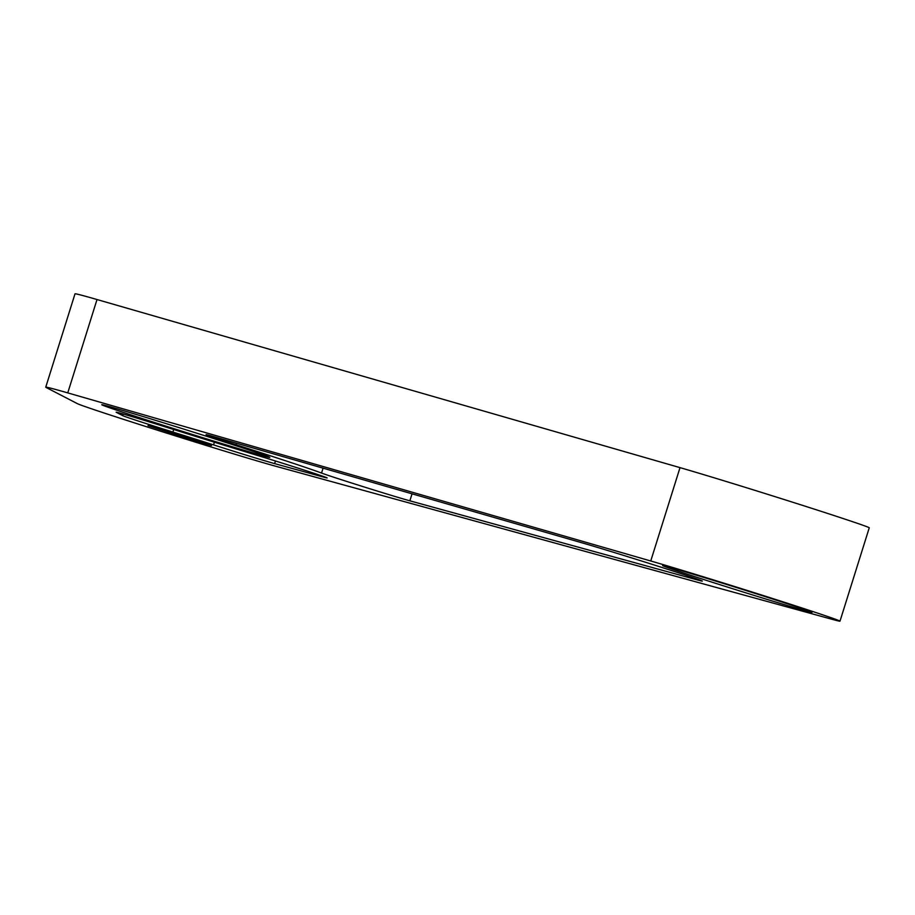 <?xml version="1.0" encoding="UTF-8"?>
<svg xmlns="http://www.w3.org/2000/svg" width="915" height="915" viewBox="0 0 915 915"><rect width="100%" height="100%" fill="white"/><g stroke="black" fill="none" stroke-linecap="round" stroke-linejoin="round"><path stroke-width="1.37" d="M839.993 621.159L869.25 527.818A107.615 1.567 -162.6 0 0 795.57 503.147A107.615 1.567 -162.6 0 0 680.005 467.634L97.013 299.537A146.755 2.127 -162.6 0 0 75.007 293.841L45.75 387.182A146.755 2.127 -162.6 0 0 46.173 387.503L77.352 403.641A107.615 1.567 -162.6 0 0 163.499 432.12A107.615 1.567 -162.6 0 0 274.5 465.907L832.067 619.306A107.615 1.567 -162.6 0 0 839.993 621.159A107.615 1.567 -162.6 0 0 766.312 596.5A107.615 1.567 -162.6 0 0 650.748 560.987L67.756 392.89A146.755 2.127 -162.6 0 0 45.75 387.182M191.967 438.948L147.99 425.635L197.274 441.499L211.479 445.536L191.967 438.948M321.542 473.055A48.918 0.709 -162.6 0 0 363.347 486.711A48.918 0.709 -162.6 0 0 409.863 500.825L697.264 579.904A68.488 0.995 -162.6 0 0 702.32 581.082A68.488 0.995 -162.6 0 0 655.426 565.39A68.488 0.995 -162.6 0 0 581.883 542.789L213.424 436.547A48.918 0.709 -162.6 0 0 206.081 434.648A48.918 0.709 -162.6 0 0 236.024 444.724A146.755 2.127 -162.6 0 1 321.542 473.055L323.075 468.16M213.55 444.884A48.918 0.709 -162.6 0 0 274.614 463.619L323.533 477.081A48.918 0.709 -162.6 0 0 327.135 477.927A48.918 0.709 -162.6 0 0 303.723 469.944A48.918 0.709 -162.6 0 0 256.795 455.235A146.755 2.127 -162.6 0 1 168.543 427.888A48.918 0.709 -162.6 0 0 116.125 412.196A48.918 0.709 -162.6 0 0 116.262 412.299L122.736 415.65A48.918 0.709 -162.6 0 0 172.901 432.052A91.969 1.338 -162.6 0 1 213.55 444.884L214.385 442.219M153.411 422.158A88.046 1.281 -162.6 0 0 269.811 457.397A88.046 1.281 -162.6 0 0 218.159 439.978A88.046 1.281 -162.6 0 0 101.759 404.739A88.046 1.281 -162.6 0 0 153.411 422.158M708.53 581.059A78.267 1.132 -162.6 0 0 811.994 612.387A78.267 1.132 -162.6 0 0 766.084 596.9A78.267 1.132 -162.6 0 0 662.62 565.573A78.267 1.132 -162.6 0 0 708.53 581.059M97.013 299.537L67.756 392.89M680.005 467.634L650.748 560.987M412.059 493.826L409.863 500.825M236.493 443.203L236.024 444.724M697.493 579.172L697.264 579.904M275.438 460.988L274.614 463.619M173.701 429.512L172.901 432.052M123.239 414.026L122.736 415.65"/></g></svg>
